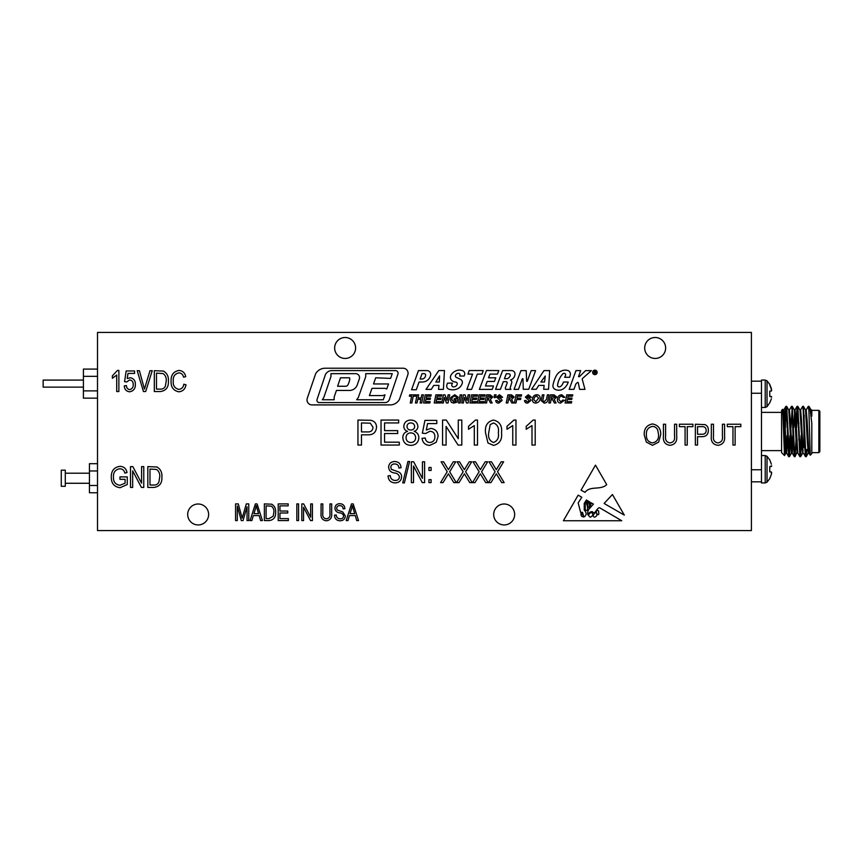 <?xml version="1.0" encoding="UTF-8"?>
<svg xmlns="http://www.w3.org/2000/svg" width="863" height="863" viewBox="0 0 863 863"><rect width="100%" height="100%" fill="white"/><g stroke="black" fill="none" stroke-linecap="round" stroke-linejoin="round"><path stroke-width="1.29" d="M751.403 530.572L751.403 332.428L97.508 332.428L97.508 530.572L751.403 530.572M589.008 509.051C587.757 511.025 587.379 512.946 587.886 514.823C588.814 512.719 590.292 511.662 592.309 511.63C595.103 515.556 596.398 508.07 599.526 507.692L621.748 520.745L563.399 520.745L578.167 495.146L581.791 497.271L578.167 502.902L580.605 512.32L582.525 512.374L583.863 517.023C586.732 515.287 586.862 512.967 584.24 510.044L584.24 503.377L586.419 499.99L587.735 500.767L585.114 503.69L585.33 509.774C588.62 512.698 587.671 505.858 586.581 504.197L588.523 501.23L589.278 501.673L587.617 503.69L587.886 506.268C588.76 507.983 589.332 508.048 589.623 506.462L589.138 503.205L590.098 502.158L590.443 505.847L591.263 502.838L593.42 504.111L589.008 509.051M129.655 391.813C126.289 391.349 124.499 389.364 124.283 385.858L126.44 385.588C126.537 387.821 127.605 389.17 129.633 389.645C132.136 389.008 133.334 387.314 133.215 384.564C133.312 381.931 132.136 380.378 129.687 379.903L126.721 381.953L124.552 381.651L126.171 370.971L134.563 370.971L134.563 373.409L127.994 373.409L127.206 378.555L130.291 377.735C133.754 378.479 135.448 380.712 135.372 384.445C135.426 388.609 133.517 391.068 129.655 391.813M160.453 391.543L154.315 391.543L154.315 370.702L163.506 371.09C167.098 373.269 168.727 376.57 168.382 381.004C168.76 387.174 166.117 390.68 160.453 391.543M132.665 487.444L130.507 487.444L130.507 466.613L132.805 466.613L141.597 483.215L141.597 466.613L143.765 466.613L143.765 487.444L141.446 487.444L132.665 470.864L132.665 487.444M178.792 389.375C181.737 388.997 183.409 387.282 183.808 384.229L185.977 384.769C185.308 388.986 182.934 391.327 178.857 391.813C173.355 390.669 170.766 387.056 171.09 380.982C170.863 375.017 173.517 371.5 179.051 370.432C182.751 370.82 184.962 372.892 185.707 376.656L183.539 377.196C183.021 374.596 181.5 373.15 178.965 372.87C174.844 373.733 172.934 376.43 173.258 380.982C172.859 385.556 174.704 388.361 178.792 389.375M402.827 437.703C402.87 434.423 404.456 432.309 407.573 431.349C405.157 430.54 403.895 428.879 403.787 426.365C404.272 422.287 406.602 420.184 410.799 420.065C415.017 420.205 417.379 422.331 417.886 426.451C417.768 428.9 416.527 430.529 414.186 431.349C417.217 432.428 418.771 434.574 418.846 437.789C418.382 442.611 415.707 445.135 410.831 445.384C405.934 445.125 403.258 442.568 402.827 437.703M446.095 445.06L442.568 445.06L442.568 420.065L446.29 420.065L458.275 438.717L458.275 420.065L461.802 420.065L461.802 445.06L458.07 445.06L446.095 426.408L446.095 445.06M487.951 442.978L485.524 432.73C484.747 425.783 487.412 421.554 493.528 420.065C499.645 421.565 502.32 425.783 501.543 432.73C502.32 439.688 499.645 443.895 493.528 445.384L487.951 442.978M535.2 420.065L535.2 445.06L531.996 445.06L531.996 425.578L526.225 429.267L526.225 426.311L533.14 420.065L535.2 420.065M459.008 482.622L456.538 482.622L463.151 471.759L457.077 461.791L459.548 461.791L464.37 469.699L469.213 461.791L471.683 461.791L465.621 471.77L472.234 482.622L469.752 482.622L464.38 473.798L459.008 482.622M431.101 482.622L428.933 482.622L428.933 479.645L431.101 479.645L431.101 482.622M413.517 482.622L411.349 482.622L411.349 461.791L413.657 461.791L422.439 478.393L422.439 461.791L424.607 461.791L424.607 482.622L422.287 482.622L413.517 466.042L413.517 482.622M395.049 482.892C390.669 482.622 388.339 480.281 388.08 475.858L390.249 475.589C390.518 478.641 392.19 480.27 395.232 480.464C397.735 480.486 399.138 479.289 399.44 476.894C398.792 474.467 397.066 473.161 394.24 472.956C390.853 472.395 388.976 470.497 388.62 467.228C388.933 463.56 390.95 461.662 394.671 461.522C398.63 461.716 400.766 463.787 401.068 467.746L398.9 468.016C398.706 465.405 397.314 464.057 394.736 463.96C392.385 463.916 391.068 465.028 390.788 467.282L391.468 469.396L398.393 471.856C400.518 472.838 401.586 474.488 401.608 476.829C401.219 480.756 399.04 482.784 395.049 482.892M722.417 436.236L722.417 424.229L724.586 424.229L724.586 436.214C725.103 441.543 722.903 444.585 717.984 445.33C713.011 444.65 710.788 441.608 711.328 436.214L711.328 424.229L713.485 424.229L713.485 436.236C712.967 440.011 714.413 442.234 717.822 442.902C721.382 442.385 722.924 440.162 722.417 436.236M687.239 445.06L685.082 445.06L685.082 426.667L679.397 426.667L679.397 424.229L692.924 424.229L692.924 426.667L687.239 426.667L687.239 445.06M646.333 442.061L644.219 434.92C643.971 428.728 646.732 425.071 652.493 423.96C658.135 425.038 660.885 428.609 660.724 434.672L658.609 442.147L652.471 445.33L646.333 442.061M340.065 520.788C336.559 520.572 334.704 518.695 334.499 515.157L336.225 514.941C336.451 517.39 337.778 518.685 340.216 518.836C342.223 518.857 343.345 517.908 343.582 515.988C343.064 514.046 341.683 513 339.418 512.827C336.71 512.395 335.211 510.864 334.93 508.253C335.178 505.319 336.786 503.798 339.763 503.69C342.935 503.841 344.639 505.502 344.887 508.663L343.15 508.879C342.999 506.797 341.888 505.718 339.817 505.632C337.94 505.599 336.883 506.495 336.656 508.296L337.206 509.99L342.751 511.953L345.319 515.934C345.006 519.073 343.258 520.691 340.065 520.788M251.877 520.572L250.076 520.572L255.394 503.906L257.088 503.906L262.417 520.572L260.615 520.572L259.159 515.589L253.334 515.589L251.877 520.572M490.939 482.622L488.469 482.622L495.082 471.759L489.008 461.791L491.479 461.791L496.29 469.699L501.144 461.791L503.614 461.791L497.541 471.77L504.154 482.622L501.683 482.622L496.311 473.798L490.939 482.622M298.566 520.572L296.829 520.572L296.829 503.906L298.566 503.906L298.566 520.572M329.946 513.507L329.946 503.906L331.683 503.906L331.683 513.496C332.093 517.757 330.335 520.184 326.397 520.788C322.417 520.238 320.648 517.811 321.068 513.496L321.068 503.906L322.805 503.906L322.805 513.507C322.384 516.527 323.539 518.307 326.268 518.836C329.127 518.426 330.346 516.646 329.946 513.507M507.12 383.129A1.09 1.09 0 0 0 506.096 381.651L503.302 381.651L500.411 389.342L495.556 389.342L502.622 370.561L511.597 370.561A3.398 3.398 0 0 1 514.995 374.078A6.462 6.462 0 0 1 510.508 380.022A2.47 2.47 0 0 1 511.694 382.913L510.346 387.282A2.006 2.006 0 0 0 510.918 389.364L505.664 389.364A2.114 2.114 0 0 1 505.47 387.498L507.12 383.129M526.193 370.605L520.918 370.605L514.057 389.375L518.48 389.364L522.363 378.728L522.956 378.728L523.28 389.278L528.749 389.278L535.578 370.605L531.198 370.605L527.282 381.327L526.667 381.327L526.193 370.605M494.24 396.182L494.24 397.66L495.243 397.66L496.106 394.844L494.499 394.844L494.24 396.182M497.541 401.36L497.271 400.475L495.707 400.551C495.912 402.331 496.969 403.172 498.879 403.086L502.072 400.518L501.479 399.105L498.102 396.937L499.461 396.095L501.025 397.347L502.6 397.271L499.472 394.736L496.538 397.109L500.508 400.723L498.922 401.726L497.541 401.36M479.094 394.844L477.433 402.978L483.701 402.978L484.014 401.629L479.31 401.629L479.752 399.429L484.014 399.429L484.326 398.08L480.033 398.08L480.411 396.193L484.747 396.193L485.06 394.844L479.094 394.844M492.784 396.969L490.195 394.844L486.613 394.844L484.952 402.978L486.549 402.978L487.228 399.645L488.825 399.806L490.486 402.978L492.158 402.978L490.313 399.526L492.784 396.969M560.583 403.086L564.391 400.313L562.827 400.054L560.713 401.726L558.965 399.666C558.954 397.681 559.86 396.495 561.673 396.095L563.248 397.444L564.812 397.293L561.716 394.736C558.922 395.103 557.487 396.721 557.401 399.612C557.412 401.77 558.469 402.935 560.583 403.086M556.667 396.969L554.078 394.844L550.497 394.844L548.846 402.978L550.432 402.978L551.112 399.645L552.708 399.806L554.37 402.978L556.042 402.978L554.208 399.526L556.667 396.969M544.251 401.726L542.762 400.734A230.917 230.917 0 0 1 542.838 400.367L543.96 394.844L542.363 394.844L541.284 400.173A58.447 58.447 0 0 1 541.187 400.648L544.165 403.086C546.43 402.978 547.725 401.77 548.037 399.461L548.965 394.844L547.379 394.844L546.473 399.321L544.251 401.726M532.557 398.275L532.352 399.774C532.482 401.856 533.571 402.956 535.632 403.086C538.501 402.741 540.011 401.079 540.173 398.134C540.065 396.009 538.954 394.876 536.851 394.736C534.585 394.876 533.161 396.052 532.557 398.275M531.576 389.278L536.301 389.278L538.739 385.405L544.143 385.405L543.69 389.278L548.534 389.278L549.699 370.605L543.992 370.605L531.576 389.278M582.622 378.393A1.09 1.09 0 0 0 582.288 379.493L584.974 389.364L579.612 389.364L578.329 382.956A0.604 0.604 0 0 0 577.304 382.557L575.869 383.959L573.917 389.364L569.192 389.364L575.945 370.605L580.67 370.605L578.501 376.624L579.332 376.743L585.599 370.605L591.382 370.605L582.622 378.393M566.786 394.844L565.125 402.978L571.392 402.978L571.705 401.629L567.002 401.629L567.444 399.429L571.705 399.429L572.018 398.08L567.725 398.08L568.102 396.193L572.439 396.193L572.752 394.844L566.786 394.844M655.168 358.447A10.464 10.464 0 0 0 664.23 342.74A10.464 10.464 0 0 0 646.096 342.74A10.464 10.464 0 0 0 655.168 358.447M345.135 358.447A10.464 10.464 0 0 0 354.197 342.74A10.464 10.464 0 0 0 336.063 342.74A10.464 10.464 0 0 0 345.135 358.447M504.175 524.941A10.464 10.464 0 0 0 513.237 509.235A10.464 10.464 0 0 0 495.103 509.235A10.464 10.464 0 0 0 504.175 524.941M198.166 524.941A10.464 10.464 0 0 0 207.228 509.235A10.464 10.464 0 0 0 189.105 509.235A10.464 10.464 0 0 0 198.166 524.941M324.866 368.221A11.1 11.1 0 0 0 315.685 373.657L307.271 398.307A4.984 4.984 0 0 0 311.985 404.909L390.162 404.909A10.572 10.572 0 0 0 399.429 399.418L407.811 374.866A5.016 5.016 0 0 0 403.064 368.221L324.866 368.221M526.354 401.36L526.085 400.475L524.521 400.551C524.726 402.331 525.783 403.172 527.692 403.086L530.885 400.518L530.292 399.105L526.915 396.937L528.275 396.095L529.839 397.347L531.403 397.271L528.285 394.736L525.351 397.109L529.321 400.723L527.735 401.726L526.354 401.36M594.898 374.639A2.244 2.244 0 0 0 596.84 371.273A2.244 2.244 0 0 0 592.946 371.273A2.244 2.244 0 0 0 594.898 374.639M453.69 403.086L457.153 402.126L457.865 398.598L454.262 398.598L453.949 399.957L455.988 399.957L455.75 401.187L453.679 401.726L451.856 399.731C451.845 397.616 452.838 396.408 454.823 396.095L456.667 397.444L458.231 397.271L454.833 394.736L450.766 397.465L450.292 399.731L451.392 402.406L453.69 403.086M460.195 394.844L458.544 402.978L460.141 402.978L461.791 394.844L460.195 394.844M466.473 402.978L468.07 402.978L469.72 394.844L468.134 394.844L467.077 400.367L465.028 394.844L463.431 394.844L461.781 402.978L463.377 402.978L464.434 397.444L466.473 402.978M471.576 394.844L469.925 402.978L476.182 402.978L476.495 401.629L471.791 401.629L472.234 399.429L476.495 399.429L476.808 398.08L472.514 398.08L472.892 396.193L477.228 396.193L477.541 394.844L471.576 394.844M435.869 394.844L434.218 402.978L440.486 402.978L440.799 401.629L436.085 401.629L436.538 399.429L440.799 399.429L441.112 398.08L436.807 398.08L437.196 396.193L441.522 396.193L441.834 394.844L435.869 394.844M446.43 402.978L448.026 402.978L449.677 394.844L448.091 394.844L447.034 400.367L444.984 394.844L443.388 394.844L441.737 402.978L443.334 402.978L444.391 397.444L446.43 402.978M425.222 394.844L423.571 402.978L429.839 402.978L430.152 401.629L425.437 401.629L425.891 399.429L430.152 399.429L430.464 398.08L426.16 398.08L426.549 396.193L430.874 396.193L431.187 394.844L425.222 394.844M417.768 399.332L420.874 399.332L420.13 402.978L421.716 402.978L423.377 394.844L421.78 394.844L421.144 397.972L418.037 397.972L418.674 394.844L417.088 394.844L415.427 402.978L417.023 402.978L417.768 399.332M443.399 389.386L444.456 370.561L438.825 370.561L426.009 389.386L431.284 389.386L433.722 385.405L438.965 385.405L438.523 389.386L443.399 389.386M430.648 375.027A3.765 3.765 0 0 0 426.937 370.594L418.447 370.594L411.586 389.752L416.279 389.752L419.062 382.007L422.298 382.007A8.479 8.479 0 0 0 430.648 375.027M410.259 402.978L411.856 402.978L413.226 396.193L415.739 396.193L416.052 394.844L409.688 394.844L409.375 396.193L411.64 396.193L410.259 402.978M497.476 374.111L498.803 370.561L486.462 370.518L479.375 389.386L492.223 389.386L493.517 385.966L485.481 385.966L487.174 381.457L494.402 381.457L495.783 377.8L488.544 377.8L489.936 374.111L497.476 374.111M466.861 389.386L471.597 389.386L477.315 374.111L482.029 374.111L483.226 370.561L469.17 370.561L467.973 374.111L472.579 374.111L466.861 389.386M451.845 384.639A1.823 1.823 0 0 0 453.711 386.948A3.937 3.937 0 0 0 457.153 384.369A1.726 1.726 0 0 0 455.675 382.061A7.163 7.163 0 0 1 452.579 381.079A4.434 4.434 0 0 1 451.101 374.909A10.496 10.496 0 0 1 456.905 370.486A8.781 8.781 0 0 1 462.687 370.712A3.279 3.279 0 0 1 464.693 374.445A5.955 5.955 0 0 1 464.111 376.041L459.645 376.041A3.333 3.333 0 0 0 459.968 374.984A1.424 1.424 0 0 0 458.706 373.377A3.085 3.085 0 0 0 455.675 374.984A1.586 1.586 0 0 0 455.977 377.207A138.911 138.911 0 0 1 460.529 379.386A3.366 3.366 0 0 1 462.212 383.463A9.115 9.115 0 0 1 455.675 389.461A12.567 12.567 0 0 1 448.911 389.191A3.172 3.172 0 0 1 446.754 385.642A9.105 9.105 0 0 1 447.573 383.129L452.525 383.129A5.685 5.685 0 0 0 451.845 384.639M565.319 373.862A1.694 1.694 0 0 0 562.795 373.862A21.057 21.057 0 0 0 557.563 385.286A1.327 1.327 0 0 0 558.437 386.7A2.524 2.524 0 0 0 561.198 385.966A9.202 9.202 0 0 0 563.42 382.018L568.221 382.018A12.309 12.309 0 0 1 563.604 388.641A8.252 8.252 0 0 1 555.966 389.731A5.987 5.987 0 0 1 555.114 389.353A3.84 3.84 0 0 1 553.043 384.876A33.215 33.215 0 0 1 556.236 375.847A10.96 10.96 0 0 1 560.238 371.586A9.72 9.72 0 0 1 567.638 370.464A3.625 3.625 0 0 1 570.357 374.402A11.532 11.532 0 0 1 569.634 377.282L564.618 377.282A6.537 6.537 0 0 0 565.621 374.984A1.262 1.262 0 0 0 565.319 373.862M514.078 396.969L511.489 394.844L507.908 394.844L506.247 402.978L507.843 402.978L508.523 399.645L510.119 399.806L511.781 402.978L513.453 402.978L511.619 399.526L514.078 396.969M516.052 394.844L514.391 402.978L515.988 402.978L516.689 399.537L520.551 399.537L520.864 398.177L516.969 398.177L517.369 396.193L521.284 396.193L521.597 394.844L516.052 394.844M361.478 445.06L357.951 445.06L357.951 420.065L370.842 420.303C374.52 421.112 376.43 423.431 376.538 427.25C376.02 432.514 373.043 435.038 367.595 434.812L361.478 434.812L361.478 445.06M303.539 520.572L301.813 520.572L301.813 503.906L303.647 503.906L310.68 517.185L310.68 503.906L312.417 503.906L312.417 520.572L310.561 520.572L303.539 507.304L303.539 520.572M288.382 520.572L278.21 520.572L278.21 503.906L288.166 503.906L288.166 505.847L279.946 505.847L279.946 511.047L287.735 511.047L287.735 513L279.946 513L279.946 518.62L288.382 518.62L288.382 520.572M237.303 520.572L235.567 520.572L235.567 503.906L238.285 503.906L242.169 518.178L246.322 503.906L248.771 503.906L248.771 520.572L247.045 520.572L247.045 506.808L243.042 520.572L241.273 520.572L237.303 506.02L237.303 520.572M269.278 520.572L264.358 520.572L264.358 503.906L271.705 504.208C274.585 505.955 275.89 508.598 275.621 512.147C275.912 517.077 273.798 519.893 269.278 520.572M347.983 520.572L346.182 520.572L351.511 503.906L353.194 503.906L358.523 520.572L356.721 520.572L355.265 515.589L349.439 515.589L347.983 520.572M674.532 436.236L674.532 424.229L676.689 424.229L676.689 436.214C677.207 441.543 675.006 444.585 670.087 445.33C665.114 444.65 662.903 441.608 663.431 436.214L663.431 424.229L665.6 424.229L665.6 436.236C665.082 440.011 666.516 442.234 669.925 442.902C673.496 442.385 675.028 440.162 674.532 436.236M697.531 445.06L695.362 445.06L695.362 424.229L705.114 424.628C707.369 425.783 708.437 427.66 708.35 430.27C708.243 434.477 706.107 436.613 701.921 436.678L697.531 436.678L697.531 445.06M735.136 445.06L732.967 445.06L732.967 426.667L727.293 426.667L727.293 424.229L740.821 424.229L740.821 426.667L735.136 426.667L735.136 445.06M404.391 482.892L402.73 482.892L407.929 461.522L409.591 461.522L404.391 482.892M431.101 470.454L428.933 470.454L428.933 467.476L431.101 467.476L431.101 470.454M443.043 482.622L440.572 482.622L447.185 471.759L441.112 461.791L443.582 461.791L448.404 469.699L453.248 461.791L455.729 461.791L449.655 471.77L456.268 482.622L453.787 482.622L448.415 473.798L443.043 482.622M474.974 482.622L472.503 482.622L479.116 471.759L473.043 461.791L475.513 461.791L480.335 469.699L485.179 461.791L487.649 461.791L481.586 471.77L488.188 482.622L485.718 482.622L480.346 473.798L474.974 482.622M515.966 420.065L515.966 445.06L512.762 445.06L512.762 425.578L506.991 429.267L506.991 426.311L513.906 420.065L515.966 420.065M477.509 420.065L477.509 445.06L474.305 445.06L474.305 425.578L468.533 429.267L468.533 426.311L475.437 420.065L477.509 420.065M429.817 445.384C425.297 445.168 422.708 442.816 422.05 438.328L425.265 438.016C425.599 440.799 427.131 442.288 429.839 442.503C433.194 442.115 434.876 440.173 434.876 436.678C434.844 433.291 433.172 431.489 429.86 431.284L425.578 433.528L422.374 433.204L424.941 420.378L436.797 420.378L436.797 423.593L427.563 423.593L426.29 430.065L430.745 428.393C435.448 428.976 437.886 431.673 438.08 436.495L436.171 442.352L429.817 445.384M399.299 445.06L381.025 445.06L381.025 420.065L398.652 420.065L398.652 422.946L384.553 422.946L384.553 430.637L397.692 430.637L397.692 433.528L384.553 433.528L384.553 442.18L399.299 442.18L399.299 445.06M125.092 479.332L119.957 479.332L119.957 476.894L127.26 476.894L127.26 484.521L120.097 487.714C114.175 486.872 111.241 483.345 111.295 477.131C111.165 470.831 114.045 467.239 119.957 466.344C123.916 466.549 126.257 468.62 126.99 472.568L124.822 473.107C124.24 470.335 122.557 468.889 119.752 468.782C115.34 469.526 113.247 472.277 113.463 477.034C113.258 481.856 115.426 484.596 119.968 485.286L125.092 483.151L125.092 479.332M153.959 487.444L147.821 487.444L147.821 466.613L157.012 467.002C160.604 469.17 162.233 472.482 161.888 476.915C162.266 483.086 159.623 486.592 153.959 487.444M145.674 391.543L143.441 391.543L137.206 370.702L139.428 370.702L144.434 389.105L149.989 370.702L152.233 370.702L145.674 391.543M118.867 370.432L118.867 391.543L116.71 391.543L116.71 375.027L112.373 378.274L112.373 375.847L117.465 370.432L118.867 370.432M612.428 494.51L604.111 503.463L624.316 515.114L612.428 494.51M606.721 484.628C600.486 490.562 590.346 485.384 585.006 492.309L581.036 490.173L595.481 465.135L606.721 484.628M97.508 485.491L89.45 485.491L89.45 492.762L97.508 492.762M89.45 485.491L89.45 470.971L97.508 470.971M89.45 470.971L89.45 463.701L97.508 463.701M97.508 398.145L83.409 398.145L83.409 390.874L97.508 390.874M83.409 390.874L83.409 376.344L97.508 376.344M83.409 376.344L83.409 369.084L97.508 369.084M65.297 483.269L89.45 483.269M65.297 486.29L65.297 470.184L61.273 470.184L61.273 486.29L65.297 486.29M83.409 380.087L43.15 380.087L43.15 387.131L83.409 387.131M331.252 370.594A7.487 7.487 0 0 0 325.47 374.445L317.055 399.472A2.373 2.373 0 0 0 319.31 402.6L385.027 402.6A4.595 4.595 0 0 0 389.375 399.472L397.951 373.981A2.567 2.567 0 0 0 395.513 370.594L331.252 370.594M358.339 397.444L356.667 399.763L383.269 399.763L385.027 394.823L382.87 395.578L369.418 395.578L371.985 388.328L384.963 388.328L386.753 388.965L388.523 383.959L373.517 383.959L375.696 377.8L390.583 378.393L392.255 373.657L365.729 373.657L365.729 376.624L358.339 397.444M359.332 378.857A3.927 3.927 0 0 0 355.621 373.657L330.95 373.657L330.95 376.624L323.83 397.444L322.331 399.763L334.175 399.763L334.175 397.034L336.43 390.443L350.259 390.443A8.511 8.511 0 0 0 357.325 384.747L359.332 378.857M594.898 374.585A2.19 2.19 0 0 0 596.797 371.295A2.19 2.19 0 0 0 593 371.295A2.19 2.19 0 0 0 594.898 374.585M345.588 386.268A2.643 2.643 0 0 0 347.929 384.866A17.627 17.627 0 0 0 349.763 379.299A2.362 2.362 0 0 0 349.493 377.8L340.486 377.8L337.595 386.268L345.588 386.268M439.58 375.869L435.804 382.007L439.343 382.007L439.58 375.869M425.632 375.114A1.456 1.456 0 0 0 424.272 373.657L422.05 373.657L420.119 379.051L421.694 379.051A3.927 3.927 0 0 0 425.632 375.114M544.553 382.007L545.254 376.041L540.874 382.007L544.553 382.007M533.917 399.752L535.804 401.726L538.609 398.145L536.743 396.095C534.877 396.505 533.927 397.724 533.917 399.752M552.288 398.393L555.103 397.002L554.726 396.333L551.813 396.193L551.371 398.393L552.288 398.393M488.393 398.393L491.22 397.002L490.842 396.333L487.929 396.193L487.476 398.393L488.393 398.393M507.282 378.695A5.07 5.07 0 0 0 510.13 375.88A1.543 1.543 0 0 0 508.695 373.755L506.279 373.755L504.413 378.695L507.282 378.695M509.699 398.393L512.514 397.002L512.137 396.333L509.224 396.193L508.782 398.393L509.699 398.393M595.75 371.36L594.348 371.133L593.927 373.571L594.37 372.492L595.643 373.571L595.75 371.36M594.79 372.212L595.578 371.726L594.553 371.414L594.79 372.212M361.478 422.946L361.478 431.921L367.509 431.921C370.885 432.104 372.719 430.583 373.01 427.347L370.324 423.172L361.478 422.946M255.47 508.792L253.895 513.647L258.587 513.647L256.246 505.642L255.47 508.792M266.095 505.847L266.095 518.62L269.062 518.62L273.226 516.193L273.884 512.126C274.121 509.612 273.28 507.627 271.37 506.182L266.095 505.847M351.575 508.792L350.011 513.647L354.693 513.647L352.352 505.642L351.575 508.792M652.504 426.398C648.091 427.293 646.053 430.152 646.387 434.952C646.247 439.44 648.275 442.083 652.46 442.902C656.765 442.029 658.803 439.267 658.566 434.607L657.66 429.893C656.635 427.703 654.909 426.527 652.504 426.398M697.531 426.667L697.531 434.24L702.061 434.24C704.715 434.272 706.085 432.989 706.182 430.378C706.063 427.735 704.672 426.495 702.018 426.667L697.531 426.667M490.173 424.661L488.728 432.719C487.929 437.627 489.537 440.885 493.528 442.503C497.53 440.885 499.127 437.627 498.339 432.719C499.127 427.8 497.52 424.542 493.496 422.946L490.173 424.661M410.831 422.946C408.544 422.999 407.26 424.143 406.991 426.387C407.174 428.749 408.469 429.947 410.864 430.001C413.172 429.957 414.445 428.803 414.682 426.538C414.456 424.218 413.172 423.032 410.831 422.946M410.766 432.881C407.789 433.064 406.214 434.65 406.031 437.638C406.182 440.691 407.8 442.309 410.864 442.503C413.862 442.331 415.459 440.745 415.642 437.746C415.448 434.682 413.819 433.064 410.766 432.881M149.989 469.051L149.989 485.017L153.7 485.017C156.181 485.2 157.918 484.186 158.9 481.975L159.731 476.883C160.022 473.744 158.975 471.263 156.591 469.461L149.989 469.051M156.483 373.14L156.483 389.105L160.194 389.105C162.676 389.289 164.412 388.274 165.394 386.063L166.225 380.982C166.516 377.832 165.469 375.362 163.085 373.55L156.483 373.14M591.317 512.374C588.156 514.186 587.865 515.804 590.443 517.207C593.226 515.589 593.528 513.97 591.317 512.374M597.218 514.24A0.841 0.841 0 0 0 598.803 514.014L598.609 510.961L597.218 510.044L595.999 511.878L597.218 514.24M583.442 515.858L581.036 513C580.756 515.632 581.554 516.894 583.442 516.786L583.442 515.858M593.194 515.189C593.474 520.087 599.958 514.197 595.254 512.493L593.194 515.189M787.185 427.476L787.876 427.476M792.773 427.476L793.475 427.476M798.361 427.476L799.062 427.476M767.024 393.755L767.024 406.689L765.211 407.444L765.211 380.065L767.024 380.82L767.024 393.755M771.403 398.771L769.753 402.773L771.403 398.771M769.753 402.773L767.024 406.689M767.024 380.82L769.753 384.38L771.403 388.738L771.403 391.015L769.753 391.166L769.753 396.354L771.673 397.174M771.673 390.335L769.753 384.747M771.403 391.015L769.753 391.166M771.403 396.495L769.753 396.354M751.403 381.166L761.468 381.166L761.468 380.065L765.211 380.065M784.489 455.535L781.598 452.644L781.598 410.357L782.752 409.256L784.489 455.535L785.287 435.524M761.468 381.166L761.468 481.834L751.403 481.834M751.403 469.752L761.468 469.752M761.468 393.248L751.403 393.248M784.068 420.594L785.621 407.886L785.47 427.476M818.847 452.644L818.847 410.357L819.85 411.371L819.85 451.629L818.847 452.644L811.803 452.644M803.744 447.401L804.187 415.157M808.653 408.307L808.782 407.185C809.181 405.977 809.667 406.937 810.228 410.054L811.803 423.291L811.803 453.647L810.249 455.189L808.782 406.333L811.155 410.011L811.803 416.139L811.803 410.044M811.803 411.565L811.803 416.139M811.803 410.357L818.847 410.357M808.782 409.839L808.297 406.333L806.15 410.011M805.859 454.693L805.459 456.624L804.575 444.078L803.173 409.709L802.709 406.333L800.562 410.011M801.166 435.524L799.872 456.624L797.585 409.709L797.067 406.376L795.869 427.476M794.672 454.693L794.273 456.624L793.388 444.078L791.997 409.709L791.522 406.333L789.375 410.011M789.979 435.524L788.685 456.624L786.398 409.709L785.934 406.333L785.621 407.886M809.526 449.418L808.944 452.989L807.142 420.734L806.204 409.968L805.503 409.968M803.065 451.349L801.544 420.734L800.616 409.968L799.915 409.968M799.041 435.524L798.836 440.206M799.872 456.624L797.757 452.989L795.956 420.734L795.017 409.968L794.327 409.968M794.672 411.651L793.798 427.476M793.453 435.524L792.223 453.032L791.522 453.032L788.782 410.011L786.635 406.333L785.621 420.928M794.273 456.624L792.169 452.989L790.357 420.734L789.429 409.968L788.728 409.968M787.854 435.524L786.635 453.032L785.934 453.032L782.752 409.256M788.685 456.624L786.581 452.989L784.769 420.734L783.841 409.968L783.14 409.968M783.485 411.651L783.173 415.578M808.825 449.418L808.307 453.032L807.369 442.266L805.557 410.011L803.41 406.333L803.065 408.307M802.709 453.032L799.969 410.011L797.811 406.333L796.571 427.476M798.89 422.794L798.685 427.476M797.466 451.349L795.017 456.667L794.553 453.291L792.266 406.376L790.972 427.476M797.822 453.032L797.121 453.032L796.182 442.266L794.381 410.011L792.266 406.376M793.302 422.794L793.097 427.476M792.752 435.524L791.576 452.989L789.429 456.667L786.678 406.376M787.703 422.794L787.509 427.476M787.153 435.524L786.279 451.349M806.905 449.418L806.247 456.624L805.74 453.291L803.453 406.376M801.684 440.206L800.659 456.624L800.152 453.291L797.865 406.376M796.269 435.524L795.071 456.624M790.508 440.206L789.472 456.624M761.468 455.556L765.211 455.556L765.211 482.935L761.468 482.935L761.468 481.834M765.211 482.935L767.024 482.18L767.024 456.311L769.753 459.871L771.403 464.229M771.673 472.665L771.403 474.262L771.403 471.985L769.753 471.834L769.753 466.646L771.673 465.826M767.024 482.18L769.753 478.62L771.403 474.262M771.403 471.985L769.753 471.834M771.403 466.505L769.753 466.646M65.297 473.194L89.45 473.194M787.477 435.524L788.178 435.524M793.075 435.524L793.777 435.524M798.663 435.524L799.365 435.524M761.468 407.444L765.211 407.444M781.598 412.374L761.468 412.374M781.598 450.626L761.468 450.626M804.758 448.415L805.492 449.148M805.459 456.624L803.356 452.989M797.067 406.376L794.963 410.011M785.891 406.376L783.777 410.011M810.217 455.179L808.944 452.989M808.361 452.989L806.247 456.624M802.763 452.989L800.659 456.624M785.988 452.989L784.521 455.524M811.803 409.968L811.101 409.968M808.998 453.032L808.307 453.032M803.41 406.333L802.709 406.333M797.822 406.333L797.121 406.333M792.223 406.333L791.522 406.333M786.635 406.333L785.934 406.333M806.204 456.667L805.503 456.667M800.616 456.667L799.915 456.667M795.017 456.667L794.327 456.667M789.429 456.667L788.728 456.667M765.211 455.556L767.024 456.311"/></g></svg>
